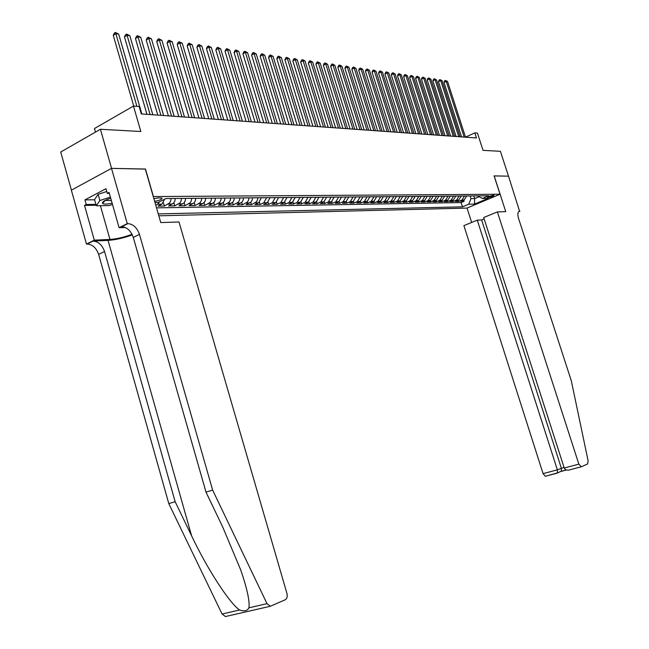 <?xml version="1.0" encoding="UTF-8"?>
<svg xmlns="http://www.w3.org/2000/svg" width="649" height="649" viewBox="0 0 649 649"><rect width="100%" height="100%" fill="white"/><g stroke="black" fill="none" stroke-linecap="round" stroke-linejoin="round"><path stroke-width="0.97" d="M493.678 195.227C490.449 195.795 488.373 196.582 487.456 197.588L487.861 197.669C491.082 197.101 493.159 196.314 494.067 195.308L493.678 195.227M158.818 215.817L466.972 208.086L500.038 194.246L153.261 196.566M71.414 190.141L60.722 152.028L100.417 129.273L140.841 131.504L133.475 106.063L94.462 128.534L95.484 132.104M500.038 194.246L494.092 175.887L508.5 176.171L500.403 151.306L483.026 150.349L477.437 133.094L474.817 132.883L465.487 137.142M145.335 169.113L111.563 168.367L100.417 129.273M164.7 199.154L161.844 204.184L157.991 206.122L164.359 206.025L163.426 202.804M175.279 198.472L174.865 200.979L173.713 203.007L168.562 205.96L174.808 205.855L173.908 202.772M185.622 198.383L185.2 200.865L184.056 202.877L178.929 205.79L185.046 205.701L184.178 202.731M195.755 198.302L195.341 200.752L194.197 202.739L189.078 205.636L195.081 205.538L194.246 202.691M205.684 198.213L205.271 200.646L204.135 202.618L199.04 205.473L204.914 205.384L204.111 202.642M215.427 198.132L215.014 200.541L213.878 202.488L208.8 205.319L214.559 205.23L213.781 202.585M224.976 198.05L224.562 200.436L223.426 202.366L218.372 205.173L224.027 205.084L223.272 202.529M234.338 197.969L233.924 200.33L232.796 202.245L227.758 205.027L233.307 204.938L232.577 202.472M243.529 197.888L243.115 200.233L241.988 202.123L236.966 204.881L242.41 204.792L241.704 202.407M252.542 197.815L252.128 200.135L251.009 202.009L246.003 204.735L251.35 204.654L250.66 202.342M261.385 197.734L258.586 202.837L254.87 204.597L260.119 204.516L259.446 202.277M270.065 197.661L267.274 202.715L263.583 204.459L268.727 204.378L268.078 202.212M278.591 197.588L275.809 202.602L272.126 204.33L277.18 204.248L276.547 202.147M286.955 197.523L284.181 202.48L280.514 204.192L285.479 204.119L284.862 202.074M295.173 197.45L292.407 202.366L288.756 204.062L293.632 203.989L293.032 202.001M303.237 197.377L300.487 202.253L296.853 203.94L301.639 203.859L301.055 201.928M311.163 197.312L308.421 202.147L304.803 203.81L309.508 203.737L308.932 201.855M318.951 197.247L316.217 202.034L312.615 203.689L317.239 203.616L316.68 201.782M326.601 197.182L323.875 201.928L320.29 203.567L324.833 203.494L324.289 201.709M334.121 197.118L331.412 201.823L327.834 203.445L332.296 203.38L331.769 201.636M341.512 197.053L338.81 201.717L335.249 203.332L339.638 203.259L339.119 201.563M348.781 196.988L346.087 201.62L342.542 203.218L346.858 203.145L346.347 201.49M355.92 196.931L353.234 201.523L349.714 203.105L353.956 203.04L353.454 201.417M362.945 196.874L360.276 201.417L356.763 202.991L360.933 202.926L360.438 201.336M369.857 196.809L367.188 201.328L363.691 202.886L367.796 202.821L367.318 201.263M376.647 196.752L373.994 201.231L370.514 202.772L374.554 202.715L374.075 201.19M383.332 196.696L380.687 201.133L377.223 202.666L381.198 202.61L380.736 201.117M387.291 196.663L384.654 201.085L387.275 201.044L383.827 202.569L387.737 202.504L387.275 201.044L389.911 196.639M396.385 196.582L393.756 200.955L390.317 202.464L394.17 202.407L393.724 200.971M402.745 196.533L400.133 200.865L396.717 202.366L400.498 202.301L400.06 200.898M409.016 196.477L406.412 200.776L403.005 202.261L406.736 202.204L406.298 200.825M415.19 196.428L412.594 200.687L409.203 202.163L412.869 202.107L412.448 200.752M421.258 196.371L418.678 200.606L415.303 202.074L418.913 202.009L418.5 200.687M427.245 196.323L424.665 200.525L421.306 201.977L424.868 201.92L424.454 200.614M433.134 196.274L430.571 200.444L427.22 201.88L430.725 201.831L430.319 200.549M438.927 196.225L436.379 200.363L433.045 201.79L436.501 201.734L436.104 200.476M444.646 196.176L442.099 200.281L438.781 201.701L442.188 201.644L441.791 200.411M450.268 196.128L447.737 200.2L444.435 201.612L447.786 201.555L447.404 200.346M455.817 196.079L453.294 200.127L450.008 201.523L453.31 201.474L452.929 200.281M461.277 196.03L458.762 200.046L455.493 201.433L458.746 201.385L458.372 200.217M133.475 106.063L139.154 106.509L141.312 113.932L476.463 137.969L474.817 132.883M154.632 201.304C159.484 200.468 161.958 199.405 162.055 198.107L158.315 197.904L153.878 198.708M477.477 195.893L482.41 198.472L488.77 195.795L165.893 198.553L158.226 202.423L154.965 202.464M482.41 198.472L488.121 198.399L474.516 204.102L468.732 204.216L462.502 206.836L158.267 213.902M156.523 207.858L461.131 202.561L464.108 201.304L463.735 200.152M466.663 195.982L464.157 199.973L460.895 201.352L464.108 201.304M464.514 196.006L462.007 200.006L458.746 201.385M459.103 196.047L456.588 200.079L453.31 201.474M453.61 196.095L451.079 200.152L447.786 201.555M448.029 196.144L445.49 200.233L442.188 201.644M442.367 196.193L439.819 200.314L436.501 201.734M436.623 196.241L434.067 200.395L430.725 201.831M430.782 196.29L428.218 200.476L424.868 201.92M424.86 196.339L422.28 200.557L418.913 202.009M418.84 196.396L416.252 200.638L412.869 202.107M412.732 196.444L410.136 200.728L406.736 202.204M406.525 196.501L403.913 200.809L400.498 202.301M400.214 196.55L397.594 200.898L394.17 202.407M393.805 196.606L391.177 200.987L387.737 202.504M384.654 201.085L381.198 202.61M380.671 196.72L378.026 201.174L374.554 202.715M373.946 196.777L371.285 201.263L367.796 202.821M367.107 196.834L364.438 201.36L360.933 202.926M360.154 196.89L357.469 201.458L353.956 203.04M353.08 196.955L350.387 201.555L346.858 203.145M345.885 197.012L343.191 201.661L339.638 203.259M338.575 197.077L335.866 201.758L332.296 203.38M331.128 197.142L328.41 201.863L324.833 203.494M323.559 197.207L320.833 201.969L317.239 203.616M315.852 197.272L313.118 202.074L309.508 203.737M308.015 197.337L305.265 202.188L301.639 203.859M300.033 197.41L297.274 202.301L293.632 203.989M291.904 197.474L289.138 202.415L285.479 204.119M283.629 197.547L280.847 202.529L277.18 204.248M275.2 197.62L272.41 202.642L268.727 204.378M266.617 197.694L263.818 202.764L260.119 204.516M257.864 197.767L257.45 200.07L256.331 201.936L251.35 204.654M248.956 197.848L248.543 200.168L247.415 202.058L242.41 204.792M239.87 197.921L239.457 200.273L238.329 202.172L233.307 204.938M230.614 198.002L230.2 200.371L229.073 202.293L224.027 205.084M221.179 198.083L220.765 200.476L219.63 202.415L214.559 205.23M211.55 198.164L211.136 200.582L210 202.537L204.914 205.384M201.734 198.245L201.32 200.687L200.184 202.666L195.081 205.538M191.723 198.334L191.309 200.801L190.165 202.796L185.046 205.701M181.509 198.424L181.095 200.914L179.943 202.926L174.808 205.855M171.085 198.513L170.671 201.028L169.519 203.064L164.359 206.025M159.849 201.604L157.553 204.248L155.744 205.157M145.481 169.032L153.407 196.485M473.827 195.925L474.679 198.578L479.067 196.728M470.144 195.957L470.996 198.618L474.679 198.578L474.516 204.102M461.131 202.561L462.502 206.836M468.732 204.216L470.996 198.618M136.898 106.331L115.863 33.707L118.686 34.121L141.839 113.973M133.726 106.079L113.259 35.354L115.863 33.707L115.384 32.45L118.686 34.121M113.259 35.354L114.346 33.107L115.384 32.45M110.728 198.27C104.781 200.184 102.039 201.871 102.501 203.332L102.867 203.624C104.505 204.313 107.588 204.175 112.131 203.202M105.162 200.419L111.393 200.614M112.488 204.476L109.113 205.563L96.287 205.749L94.551 199.616L98.121 194.311L106.769 191.504M96.287 205.749L99.881 200.517L110.395 197.109M98.121 194.311L99.881 200.517M226.209 616.372L225.438 616.55L222.072 614.027L168.805 503.648L175.141 501.685L104.546 251.488C102.209 244.973 98.372 241.501 93.05 241.079L108.05 240.381C115.587 239.87 123.683 238.037 132.339 234.889M175.141 501.685L191.617 535.871C207.063 568.565 229.43 603.164 239.546 609.987C244.243 611.601 247.374 610.879 248.94 607.821C249.865 601.29 247.147 588.732 240.795 570.155L222.721 527.02L206.001 492.137L133.28 237.396C130.887 230.76 127.05 227.191 121.752 226.696L127.926 223.605L127.269 223.621L111.506 168.367L145.311 169.032L160.765 222.566L179.01 221.982L286.939 593.462C287.612 596.504 287.069 598.581 285.309 599.717L270.365 606.255L266.999 603.643L212.637 490.084L139.462 234.37C137.061 227.702 133.215 224.116 127.926 223.605M168.805 503.648L98.64 254.384C96.312 247.894 92.483 244.438 87.153 244.04L86.479 244.073L71.358 190.165L111.506 168.367M206.001 492.137L212.637 490.084M96.141 205.254L84.524 205.417L86.244 204.508L95.898 204.378M109.34 193.386L107.304 193.394L105.965 188.697L84.938 199.876L86.244 204.508M107.304 193.394L109.073 192.453L119.1 227.718L127.269 223.621M86.479 244.073L94.3 240.146L109.965 239.432C116.942 238.937 124.3 237.218 132.039 234.273M84.524 205.417L94.3 240.146M125.379 227.499L119.1 227.718M84.938 199.876L94.6 199.787M484.162 218.924L481.631 219.962L477.283 220.141L463.905 225.625L543.067 473.632L557.369 469.844L564.038 467.394M477.283 220.141L557.369 469.844L557.426 472.926L561.369 471.182L561.328 468.116L481.631 219.962M494.173 175.887L505.749 211.647L497.377 211.915L578.851 464.14L581.309 466.793L587.605 463.962L588.132 460.92L571.315 380.793L518.543 218.388C517.375 214.178 517.707 211.785 519.557 211.217L508.524 176.171L494.108 175.92M519.914 211.201L518.551 211.752M467.037 208.053L471.653 222.453M497.377 211.915L483.708 217.512L564.241 468.018L578.851 464.14M557.426 472.926L545.306 476.277L543.067 473.632M581.098 466.85L568.913 470.054C566.488 470.338 564.93 469.665 564.241 468.018M560.906 471.466L566.504 469.99L561.369 471.182M150.106 114.565L127.066 35.322L129.832 35.727L152.831 114.759M146.95 114.338L124.47 36.944L127.066 35.322L126.579 34.072L129.832 35.727M124.47 36.944L125.541 34.721L126.579 34.072M160.928 115.344L138.042 36.904L140.744 37.301L163.605 115.53M157.788 115.116L135.454 38.51L138.042 36.904L137.539 35.671L140.744 37.301M135.454 38.51L136.509 36.312L137.539 35.671M171.531 116.106L148.791 38.453L151.444 38.843L174.151 116.293M168.399 115.879L146.212 40.043L148.791 38.453L148.28 37.228L151.444 38.843M146.212 40.043L147.25 37.861L148.28 37.228M181.923 116.844L159.321 39.978L161.925 40.352L184.486 117.031M178.8 116.625L156.758 41.544L159.321 39.978L158.802 38.753L161.925 40.352M156.758 41.544L157.78 39.386L158.802 38.753M192.104 117.574L169.649 41.463L172.196 41.828L194.611 117.761M188.997 117.355L167.085 43.012L169.649 41.463L169.121 40.254L172.196 41.828M167.085 43.012L168.099 40.871L169.121 40.254M202.082 118.296L179.773 42.923L182.272 43.28L204.54 118.467M198.983 118.069L177.218 44.456L179.773 42.923L179.238 41.723L182.272 43.28M177.218 44.456L178.215 42.339L179.238 41.723M211.858 118.994L189.695 44.351L192.153 44.708L214.275 119.165M208.783 118.775L187.155 45.868L189.695 44.351L189.151 43.167L192.153 44.708M187.155 45.868L188.137 43.767L189.151 43.167M221.455 119.684L199.43 45.755L201.839 46.103L223.824 119.854M218.388 119.465L196.898 47.255L199.43 45.755L198.878 44.578L201.839 46.103M196.898 47.255L197.864 45.179L198.878 44.578M230.857 120.357L208.978 47.134L211.339 47.474L233.186 120.527M227.807 120.138L206.455 48.61L208.978 47.134L208.418 45.965L211.339 47.474M206.455 48.61L207.404 46.558L208.418 45.965M240.089 121.022L218.348 48.48L220.66 48.813L242.369 121.185M237.047 120.803L215.825 49.949L218.348 48.48L217.772 47.32L220.66 48.813M215.825 49.949L216.766 47.904L217.772 47.32M249.143 121.671L227.539 49.811L229.803 50.135L251.382 121.825M246.109 121.452L225.033 51.255L227.539 49.811L226.955 48.659L229.803 50.135M225.033 51.255L225.957 49.235L226.955 48.659M258.026 122.304L236.552 51.109L238.783 51.433L260.217 122.466M255.008 122.093L234.062 52.537L236.552 51.109L235.968 49.965L238.783 51.433M234.062 52.537L234.97 50.541L235.968 49.965M266.747 122.929L245.411 52.382L247.602 52.699L268.897 123.083M263.745 122.718L242.921 53.802L245.411 52.382L244.819 51.247L247.602 52.699M242.921 53.802L243.829 51.815L244.819 51.247M275.306 123.545L254.1 53.64L256.25 53.948L277.415 123.699M272.312 123.334L251.625 55.043L254.1 53.64L253.508 52.512L256.25 53.948M251.625 55.043L252.518 53.072L253.508 52.512M283.71 124.146L262.634 54.865L264.743 55.173L285.787 124.3M280.733 123.935L260.168 56.252L262.634 54.865L262.034 53.753L264.743 55.173M260.168 56.252L261.052 54.305L262.034 53.753M291.961 124.738L271.022 56.074L273.091 56.374L293.997 124.884M288.992 124.527L268.564 57.453L271.022 56.074L270.414 54.97L273.091 56.374M268.564 57.453L269.432 55.514L270.414 54.97M300.065 125.322L279.257 57.266L281.293 57.558L302.069 125.468M297.112 125.111L276.807 58.621L279.257 57.266L278.64 56.163L281.293 57.558M276.807 58.621L277.667 56.706L278.64 56.163M308.024 125.89L287.345 58.426L289.34 58.718L309.987 126.036M305.087 125.679L284.903 59.773L287.345 58.426L286.728 57.339L289.34 58.718M284.903 59.773L285.747 57.875L286.728 57.339M315.844 126.45L295.287 59.578L297.258 59.854L317.775 126.587M312.923 126.239L292.861 60.909L295.287 59.578L294.67 58.491L297.258 59.854M292.861 60.909L293.697 59.027L294.67 58.491M323.526 127.001L303.099 60.698L305.03 60.982L325.425 127.139M320.614 126.798L300.682 62.02L303.099 60.698L302.475 59.627L305.03 60.982M300.682 62.02L301.509 60.154L302.475 59.627M331.079 127.545L310.774 61.809L312.672 62.077L332.945 127.683M328.183 127.334L308.364 63.115L310.774 61.809L310.149 60.738L312.672 62.077M308.364 63.115L309.184 61.257L310.149 60.738M338.502 128.08L318.318 62.896L320.184 63.164L340.336 128.21M335.614 127.869L315.917 64.186L318.318 62.896L317.686 61.833L320.184 63.164M315.917 64.186L316.728 62.353L317.686 61.833M345.795 128.599L325.741 63.967L327.575 64.227L347.604 128.729M342.923 128.397L323.348 65.249L325.741 63.967L325.1 62.912L327.575 64.227M323.348 65.249L324.143 63.424L325.1 62.912M352.967 129.119L333.034 65.014L334.835 65.273L354.743 129.24M350.111 128.908L330.657 66.287L333.034 65.014L332.393 63.967L334.835 65.273M330.657 66.287L331.444 64.478L332.393 63.967M360.025 129.622L340.206 66.052L341.982 66.303L361.769 129.743M357.177 129.419L337.837 67.309L340.206 66.052L339.565 65.014L341.982 66.303M337.837 67.309L338.616 65.517L339.565 65.014M366.961 130.116L347.264 67.066L349.008 67.318L368.681 130.238M364.13 129.914L344.903 68.315L347.264 67.066L346.615 66.036L349.008 67.318M344.903 68.315L345.674 66.531L346.615 66.036M373.783 130.611L354.2 68.064L355.92 68.315L375.471 130.725M370.968 130.408L351.855 69.297L354.2 68.064L353.551 67.042L355.92 68.315M351.855 69.297L352.61 67.537L353.551 67.042M380.492 131.09L361.031 69.054L362.718 69.297L382.156 131.212M377.694 130.887L358.686 70.27L361.031 69.054L360.382 68.031L362.718 69.297M358.686 70.27L359.441 68.526L360.382 68.031M387.096 131.56L367.748 70.019L369.411 70.262L388.735 131.682M384.305 131.366L365.419 71.228L367.748 70.019L367.091 69.013L369.411 70.262M365.419 71.228L366.166 69.492L367.091 69.013M393.594 132.031L374.359 70.968L375.998 71.212L395.209 132.145M390.82 131.828L372.039 72.177L374.359 70.968L373.702 69.97L375.998 71.212M372.039 72.177L372.777 70.449L373.702 69.97M399.995 132.485L380.866 71.909L382.48 72.144L401.577 132.599M397.229 132.291L378.554 73.102L380.866 71.909L380.209 70.911L382.48 72.144M378.554 73.102L379.284 71.39L380.209 70.911M406.282 132.94L387.275 72.834L388.856 73.061L407.84 133.053M403.532 132.745L384.971 74.01L387.275 72.834L386.609 71.844L388.856 73.061M384.971 74.01L385.693 72.315L386.609 71.844M412.48 133.386L393.578 73.743L395.136 73.97L414.013 133.491M409.738 133.183L391.29 74.911L393.578 73.743L392.913 72.761L395.136 73.97M391.29 74.911L391.996 73.232L392.913 72.761M418.581 133.824L399.784 74.635L401.325 74.862L420.09 133.929M415.855 133.621L397.504 75.795L399.784 74.635L399.119 73.662L401.325 74.862M397.504 75.795L398.21 74.124L399.119 73.662M424.584 134.254L405.901 75.519L407.41 75.738L426.069 134.359M421.874 134.059L403.629 76.671L405.901 75.519L405.236 74.546L407.41 75.738M403.629 76.671L404.327 75.008L405.236 74.546M430.498 134.676L411.92 76.387L413.413 76.598L431.966 134.781M427.796 134.481L409.657 77.523L411.92 76.387L411.255 75.422L413.413 76.598M409.657 77.523L410.346 75.876L411.255 75.422M436.323 135.089L417.851 77.239L419.319 77.45L437.767 135.195M433.629 134.903L415.595 78.367L417.851 77.239L417.177 76.282L419.319 77.45M415.595 78.367L416.277 76.736L417.177 76.282M442.058 135.503L423.692 78.083L425.136 78.294L443.478 135.609M439.381 135.308L421.444 79.202L423.692 78.083L423.018 77.134L425.136 78.294M421.444 79.202L422.126 77.58L423.018 77.134M447.705 135.909L429.443 78.91L430.871 79.121L449.108 136.006M445.044 135.714L427.212 80.022L429.443 78.91L428.77 77.969L430.871 79.121M427.212 80.022L427.878 78.415L428.77 77.969M453.278 136.306L435.114 79.73L436.517 79.932L454.657 136.404M450.625 136.12L432.891 80.833L435.114 79.73L434.441 78.789L436.517 79.932M432.891 80.833L433.548 79.235L434.441 78.789M458.762 136.704L440.695 80.533L442.083 80.736L460.117 136.801M456.117 136.509L438.481 81.628L440.695 80.533L440.022 79.6L442.083 80.736M438.481 81.628L439.138 80.038L440.022 79.6M464.165 137.085L446.204 81.328L447.567 81.523L465.503 137.182M461.536 136.898L443.997 82.415L446.204 81.328L445.53 80.403L447.567 81.523M443.997 82.415L444.646 80.833L445.53 80.403M464.157 199.973L462.007 200.006M458.762 200.046L456.588 200.079M453.294 200.127L451.079 200.152M447.737 200.2L445.49 200.233M442.099 200.281L439.819 200.314M436.379 200.363L434.067 200.395M430.571 200.444L428.218 200.476M424.665 200.525L422.28 200.557M418.678 200.606L416.252 200.638M412.594 200.687L410.136 200.728M406.412 200.776L403.913 200.809M400.133 200.865L397.594 200.898M393.756 200.955L391.177 200.987M380.687 201.133L378.026 201.174M373.994 201.231L371.285 201.263M367.188 201.328L364.438 201.36M360.276 201.417L357.469 201.458M353.234 201.523L350.387 201.555M346.087 201.62L343.191 201.661M338.81 201.717L335.866 201.758M331.412 201.823L328.41 201.863M323.875 201.928L320.833 201.969M316.217 202.034L313.118 202.074M308.421 202.147L305.265 202.188M300.487 202.253L297.274 202.301M292.407 202.366L289.138 202.415M284.181 202.48L280.847 202.529M275.809 202.602L272.41 202.642M267.274 202.715L263.818 202.764M258.586 202.837L255.065 202.886M249.727 202.959L246.141 203.015M240.706 203.088L237.047 203.137M231.515 203.218L227.783 203.267M222.136 203.348L218.34 203.397M212.58 203.478L208.702 203.535M202.837 203.616L198.878 203.672M192.891 203.754L188.859 203.81M182.75 203.9L178.637 203.956M172.399 204.037L168.205 204.102M161.844 204.184L157.553 204.248M191.617 535.871L108.05 240.381M133.28 237.396L139.462 234.37M104.546 251.488L98.64 254.384M222.072 614.027L239.546 609.987M248.94 607.821L266.999 603.643M93.05 241.079L87.153 244.04M100.408 205.692L109.965 239.432M518.705 211.59L519.646 211.209M105.243 200.59L102.501 203.332M225.438 616.55L270.365 606.255M518.778 211.533L519.557 211.217M581.074 466.85L568.913 470.054M557.175 473.145L545.306 476.277"/></g></svg>
